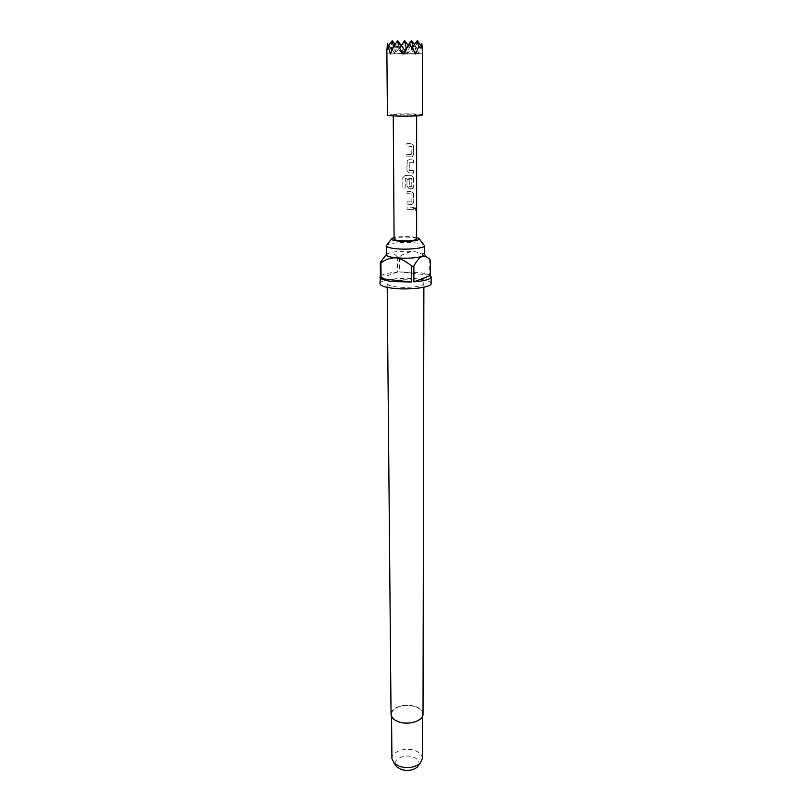 <?xml version="1.0" encoding="UTF-8"?>
<svg xmlns="http://www.w3.org/2000/svg" width="811" height="811" viewBox="0 0 811 811"><rect width="100%" height="100%" fill="white"/><g stroke="black" fill="none" stroke-linecap="round" stroke-linejoin="round"><path stroke-width="0.61" stroke-dasharray="4.05 3.04" d="M414.34 208.751L414.857 207.464L415.698 209.116L415.323 210.384L414.34 208.751L415.039 207.444L415.911 209.106L415.536 210.373L414.533 208.731M416.631 237.532L412.069 236.863C405.094 236.356 399.093 236.609 394.085 237.613M424.508 245.703L423.778 244.78C422.217 243.888 419.135 243.219 414.512 242.773C401.729 241.962 392.554 242.671 386.999 244.912M423.007 714.136C422.764 710.629 419.976 708.003 414.654 706.249C404.669 702.944 390.588 707.628 391.044 714.248M414.289 280.18C402.844 278.802 386.705 280.819 387.171 283.617C387.415 285.066 390.537 286.161 396.528 286.901C408.085 288.341 424.447 286.253 423.869 283.495C423.585 282.005 420.392 280.9 414.289 280.18M422.44 758.447C422.207 754.879 419.551 752.202 414.462 750.418C404.922 747.053 391.48 751.817 391.926 758.549M414.421 706.482C404.74 703.279 391.084 707.821 391.531 714.238C391.754 717.542 394.399 720.056 399.458 721.78C409.21 725.115 422.987 720.462 422.521 714.126C422.288 710.73 419.591 708.185 414.421 706.482M418.608 765.351C419.986 761.711 418.091 758.903 412.911 756.937C404.152 753.743 392.301 759.542 395.809 765.432M386.35 254.806L388.864 253.052C395.484 251.309 404.04 250.842 414.522 251.623L423.17 253.397L424.488 254.674M431.107 283.526C430.692 281.447 426.221 279.896 417.675 278.893C401.759 276.997 379.315 279.775 379.943 283.708M430.367 260.169L429.668 259.743L429.607 275.162C427.296 273.936 423.322 273.013 417.675 272.395L399.681 271.969L399.6 256.752L397.349 256.874L397.441 272.111C388.459 272.8 382.792 274.098 380.43 276.004M422.46 114.929C423.2 113.733 397.552 113.358 389.706 114.442L387.415 115.05M386.867 50.647L386.999 53.79L387.83 46.663L389.179 47.17L391.044 46.582L394.004 53.546L399.782 43.612M401.181 45.426L406.372 53.435L410.265 46.45L415.942 46.46L418.75 53.516L421.801 43.612M411.765 154.536L411.876 146.375L406.889 146.031L406.879 143.547L412.008 143.729L413.661 146.193L413.671 154.871L412.718 156.888L406.919 156.807L406.909 154.343L411.765 154.536L406.909 154.343M413.691 170.705L413.519 173.169L409.038 172.824L406.919 170.492L407.284 160.639L409.089 159.655L413.681 159.97L413.681 162.433L409.241 162.281L409.261 170.198L413.691 170.705L413.691 173.149L409.119 172.804L406.96 170.462L406.929 161.896L407.264 160.639L409.089 159.655M411.816 186.611L411.664 178.45L405.318 178.217L405.196 187.98L402.874 188.02L402.834 177.832L404.993 175.49L412.049 175.744L413.701 178.197L413.701 186.712L412.799 188.659L409.16 188.588L407 186.266L406.98 179.312L409.281 179.383L409.302 186.277L411.816 186.611L411.927 178.602L405.318 178.187L405.196 187.949L402.834 187.99L402.793 177.802L404.993 175.49M411.836 202.03L411.947 194.093L407.031 193.677L407.021 191.264L412.079 191.528L413.711 193.981L413.722 202.426L412.84 204.321L407.061 204.169L407.051 201.767L411.836 202.03L407.051 201.767M413.732 207.383L413.732 209.785L407.071 209.268L407.061 206.876L413.732 207.383L407.061 206.876M416.631 238.941C417.138 237.025 400.553 236.346 395.555 238.059L394.095 239.012M415.202 115.324L416.621 114.939C417.128 114.138 399.955 113.895 394.764 114.615L393.254 115.02C392.646 115.821 410.153 116.064 415.202 115.324M403.016 54.094L407.527 53.931L405.094 50.688M415.942 46.46L414.472 44.483M412.87 46.663L414.391 53.678L418.75 53.516M422.49 53.729L414.391 53.678L420.625 45.203M399.843 43.693L401.962 53.597L406.372 53.435M397.664 40.783L395.008 53.85L391.987 49.856M390.436 54.013L395.008 53.85L401.161 45.446M417.27 40.672L414.391 53.678L401.962 53.597L408.095 45.244M411.542 40.55L410.265 46.45M409.687 43.875L407.527 53.931L386.999 53.79M387.83 46.663L388.682 45.487M392.22 40.662L391.044 46.582M406.392 48.65L407.527 53.931L414.391 53.678L408.409 45.659M404.679 40.662L401.962 53.597L395.028 44.382M393.457 46.521L395.008 53.85L401.962 53.597L394.004 53.546M415.688 53.982L407.527 53.931L412.201 47.565M429.668 259.743L428.695 258.922C424.417 254.989 419.692 252.556 414.522 251.623C408.937 251.643 403.969 253.346 399.6 256.752M429.607 275.162L399.681 271.969M397.441 272.111L380.45 278.183M397.349 256.874C394.866 253.853 392.037 252.586 388.864 253.052L387.658 253.519M413.559 207.403L413.732 209.785M413.559 209.806L407.071 209.268M407.041 209.299L407.031 206.906M411.826 201.909L411.947 194.093M411.694 193.951L407.031 193.677M406.99 193.707L407.021 191.264M406.98 191.295L412.079 191.528M411.937 191.558L413.711 193.981M413.549 194.001L413.722 202.426M413.549 202.446L412.1 204.453M411.958 204.484L407.061 204.169M407.021 204.2L407.01 201.797M404.993 175.521L412.049 175.744M411.917 175.764L413.701 178.197M413.529 178.217L413.701 186.712M413.539 186.733L412.069 188.791M411.937 188.811L409.16 188.588M409.079 188.618L407 186.266M406.97 186.297L406.95 179.343L409.281 179.383M409.2 179.413L409.302 186.277M411.684 186.631L409.362 186.479M409.008 159.676L413.681 159.97M413.509 159.99L413.681 162.433M413.509 162.453L409.393 162.119M409.16 162.301L409.261 170.198M413.519 170.715L409.322 170.391M411.755 154.394L411.876 146.375M411.613 146.213L406.848 146.051L406.879 143.547M406.838 143.567L412.008 143.729M411.866 143.75L413.661 146.193M413.498 146.203L413.671 154.871M413.498 154.881L412.029 157.02M411.887 157.04L406.919 156.807M406.879 156.837L406.869 154.374M391.906 238.393L391.389 239.073M387.212 287.378L387.171 283.617M391.551 716.437L391.531 714.238M416.621 115.841L416.621 114.939M393.254 115.922L393.254 115.02M422.521 716.336L422.521 714.126M423.869 287.246L423.869 283.495M423.17 253.397L428.695 258.922M418.831 238.292L419.348 238.971"/><path stroke-width="1.22" d="M394.085 237.613L391.906 238.393C390.456 239.559 392.666 240.451 398.536 241.09C408.774 242.144 422.612 240.198 418.831 238.292L416.631 237.532M391.389 239.073L386.269 245.834C386.523 247.112 389.767 248.085 396.011 248.734C408.065 250.001 425.116 248.156 424.508 245.703L424.488 254.674L422.237 256.337C415.648 258.151 406.929 258.648 396.062 257.817C389.838 257.138 386.604 256.134 386.35 254.806L386.269 245.834M387.212 287.378L391.044 714.248C391.277 717.654 394.004 720.249 399.225 722.023C409.281 725.46 423.494 720.665 423.007 714.136L423.869 287.246M391.551 716.437L391.926 758.549L394.166 763.273L399.732 766.456C408.014 768.625 414.847 767.53 420.23 763.181L422.44 758.447L422.521 716.336M395.809 765.432L397.035 767.054L401.384 769.558C407.852 771.261 413.184 770.399 417.381 766.983L418.608 765.351M380.43 276.004L379.943 283.708C380.268 285.705 384.596 287.226 392.919 288.27C409.068 290.287 431.939 287.368 431.107 283.526L431.128 276.916L430.306 275.608L430.367 260.169C428.005 257.117 425.299 255.84 422.237 256.337C419.186 257.918 416.398 261.162 413.874 266.059L413.894 281.863C424.802 280.92 430.55 279.268 431.128 276.916M379.872 277.098L380.45 278.183L380.278 262.592L380.896 263.028L381.069 278.639C383.147 279.917 387.08 280.88 392.869 281.549L411.562 282.015L411.542 266.19L413.874 266.059M420.372 115.507L422.46 114.929L422.551 51.367L421.72 46.683L420.433 47.281L418.608 46.764L415.688 53.982L409.687 43.875L403.016 54.094L398.971 46.906L393.193 46.886L390.436 54.013L387.435 43.824L386.867 50.647L387.415 115.05C386.462 116.247 412.85 116.622 420.372 115.507M399.782 43.612L401.181 45.426M420.625 45.203L421.801 43.612L422.551 51.367M393.254 115.922L394.095 239.012C393.517 240.928 410.407 241.607 415.273 239.863L416.631 238.941L416.621 115.841M405.094 50.688L397.664 40.783L398.971 46.906M414.472 44.483L411.542 40.55L412.87 46.663M393.193 46.886L397.664 40.783M408.095 45.244L411.542 40.55M421.72 46.683L417.27 40.672L418.608 46.764M388.682 45.487L392.22 40.662L393.457 46.521M391.987 49.856L387.435 43.824M408.409 45.659L404.679 40.662L406.392 48.65M401.161 45.446L404.679 40.662M395.028 44.382L392.22 40.662M412.201 47.565L417.27 40.672M380.896 263.028C385.326 259.55 390.375 257.817 396.062 257.817C401.729 258.922 406.889 261.72 411.542 266.19M381.069 278.639L411.562 282.015M413.894 281.863L430.306 275.608M386.35 254.542L380.278 262.592M397.035 767.054L394.166 763.273M417.381 766.983L420.23 763.181M419.348 238.971L423.778 244.78"/></g></svg>
